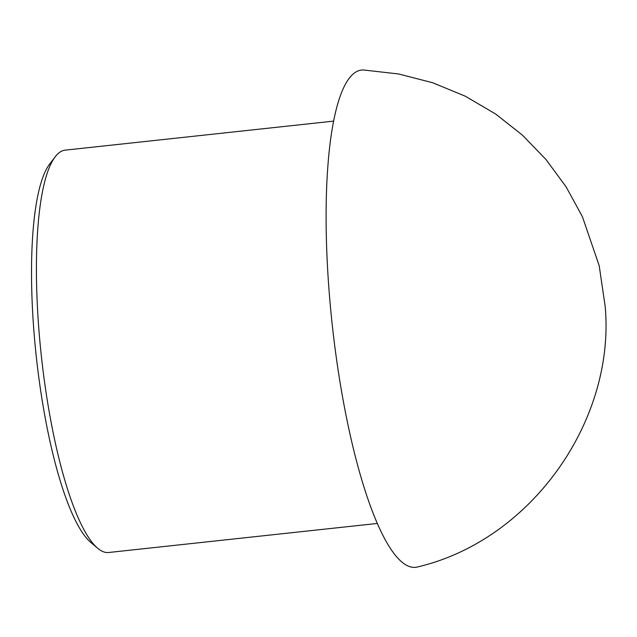 <?xml version="1.0" encoding="UTF-8"?>
<svg xmlns="http://www.w3.org/2000/svg" width="637" height="637" viewBox="0 0 637 637"><rect width="100%" height="100%" fill="white"/><g stroke="black" fill="none" stroke-linecap="round" stroke-linejoin="round"><path stroke-width="0.96" d="M377.215 523.463L108.696 552.494A202.351 45.84 -96.2 0 1 97.501 548.123L90.542 542.198A195.527 44.295 -96.2 0 1 36.309 356.792A195.527 44.295 -96.2 0 1 49.662 164.075L55.196 156.806A202.351 45.84 -96.2 0 1 65.205 150.141L333.724 121.11M97.501 548.123A202.351 45.84 -96.2 0 1 41.373 356.242A202.351 45.84 -96.2 0 1 55.196 156.806M417.386 566.994A250.094 56.661 -96.2 0 1 332.243 324.806A250.094 56.661 -96.2 0 1 363.655 69.998L398.627 73.972L432.722 82.754L465.273 96.187L495.642 114.015L522.364 135.084L546.013 159.537L566.142 186.912L582.385 216.644L599.186 265.669L605.15 306.222C615.692 419.178 532.508 539.993 417.378 567.002"/></g></svg>
